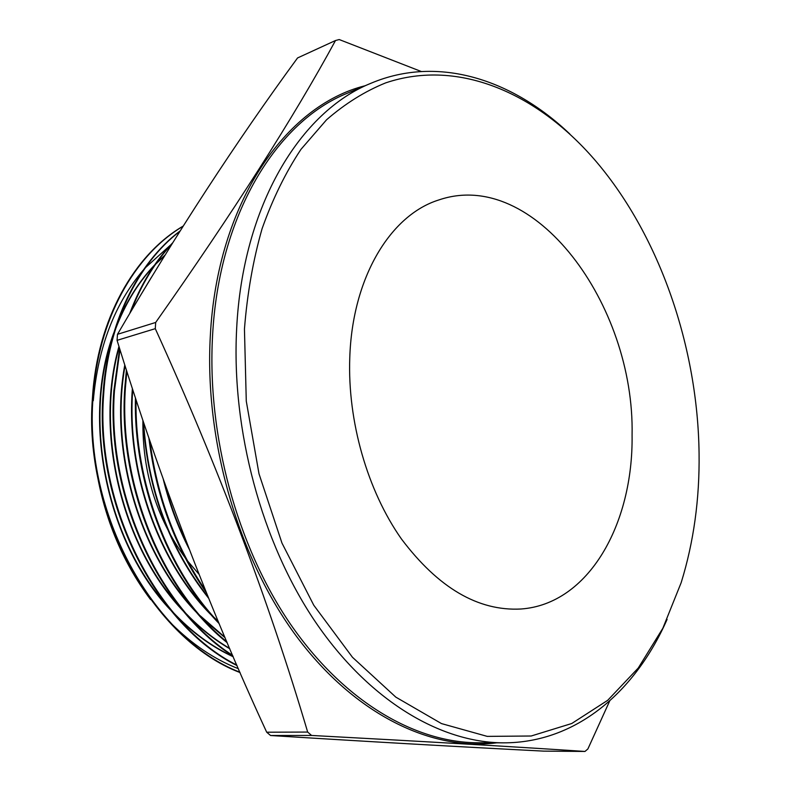 <?xml version="1.0" encoding="UTF-8"?>
<svg xmlns="http://www.w3.org/2000/svg" width="791" height="791" viewBox="0 0 791 791"><rect width="100%" height="100%" fill="white"/><g stroke="black" fill="none" stroke-linecap="round" stroke-linejoin="round"><path stroke-width="1.19" d="M142.904 420.387C142.331 472.098 156.4 517.878 185.104 557.734M187.437 560.799L199.065 574.325M349.77 357.848C347.486 421.267 367.439 490.618 401.393 538.908C438.273 587.881 478.1 611.245 520.893 609.011C588.494 604.294 633.354 524.314 632.078 435.06C634.787 304.654 534.429 167.376 438.916 199.925C390.675 214.845 352.272 277.265 349.77 357.848C347.486 421.267 367.439 490.618 401.393 538.908C438.273 587.881 478.1 611.245 520.893 609.011C588.494 604.294 633.354 524.314 632.078 435.06C634.787 304.654 534.429 167.376 438.916 199.925C390.675 214.845 352.272 277.265 349.77 357.848M699.076 453.381C697.761 347.803 660.228 237.498 596.987 162.491C539.324 94.297 459.64 57.951 385.682 82.877C364.898 91.291 345.192 103.591 326.564 119.777L300.985 149.331C285.61 172.507 272.638 198.956 262.088 228.688C253.13 260.031 247.257 293.481 244.449 329.036L246.278 401.156L259.003 473.799L281.952 543.031L313.75 605.194L352.46 657.272L395.816 697.128L441.477 723.587L487.236 736.381L531.176 736.006L571.725 723.518L607.696 700.322L638.258 668.019L662.848 628.252L681.18 582.641C693.707 542.161 699.669 499.081 699.076 453.381M667.11 619.363C635.203 691.878 576.095 743.016 503.481 742.838C440.369 742.69 368.863 700.648 315.214 621.627C261.811 542.547 231.288 430.136 236.647 328.858C242.639 205.284 300.59 111.333 371.276 83.134C438.224 54.994 512.469 79.407 569.846 134.025M335.503 40.519L297.554 57.951C236.291 141.53 176.274 233.652 117.483 334.316L155.679 322.461C233.483 211.929 293.421 117.948 335.503 40.519L339.22 39.55L421.257 71.497M155.679 322.461L155.283 328.66L117.068 340.348C159.357 477.299 209.229 607.923 266.696 732.209L307.669 732.061L311.585 735.452L270.571 735.511C365.966 741.493 456.99 746.694 543.635 751.124L584.984 751.45L587.891 748.948L609.703 700.945M117.483 334.316L117.068 340.348M170.708 244.894L145.287 267.803M143.131 270.255C114.606 303.833 97.985 347.328 93.279 400.74M95.266 462.883C102.84 514.763 121.26 560.315 150.537 599.538M170.816 623.051C191.827 644.131 214.341 659.348 238.358 668.682M183.097 226.127C134.243 254.623 97.342 319.317 92.507 397.052C82.768 513.804 153.484 639.84 240.049 672.558M239.9 672.221C153.721 639.098 83.391 513.399 93.101 396.884C97.866 319.742 134.46 254.92 182.988 226.305M180.032 230.982C137.782 262.8 107.497 323.193 103.077 394.017C94.258 504.51 156.114 625.533 237.003 665.557M236.806 665.093C156.272 624.564 94.95 504.213 103.69 393.849C107.981 323.717 138.069 263.176 179.775 231.397M172.507 242.975C154.591 261.702 140.333 285.205 129.724 313.493M119.629 348.544L113.845 390.932C105.885 494.682 159.06 609.436 232.851 655.957M232.574 655.314C159.09 608.23 106.637 494.306 114.458 390.754L119.975 349.632M131.177 311.041C141.342 284.582 154.868 262.296 171.766 244.162M126.422 369.98L124.8 387.798C117.918 483.865 161.532 590.175 227.175 642.688M226.799 641.788C161.7 589.087 118.571 483.014 125.423 387.62L126.857 371.365M135.439 397.843C133.422 481.096 166.931 569.846 219.147 623.615M218.583 622.28C167.524 568.937 134.608 481.729 136.042 399.702M148.906 438.125C156.045 496.471 175.236 548.054 206.491 592.855M205.512 590.412C175.711 546.739 157.191 496.985 149.934 441.121M266.696 732.209L270.571 735.511M307.669 732.061C268.989 601.387 218.197 466.917 155.283 328.66M584.984 751.45C519.104 747.02 427.971 741.691 311.585 735.452M164.973 255.117L156.262 263.274M154.67 264.916C139.196 281.032 126.639 300.877 116.999 324.448M113.805 332.863C81.305 418.716 106.162 542.142 170.292 609.802M176.63 616.466C194.24 634.095 213.086 647.522 233.187 656.728M151.467 277.196L133.63 306.908M118.966 346.418C94.129 433.063 122.318 548.282 183.937 611.809M190.176 618.196C202.684 630.467 215.884 640.651 229.766 648.758M124.8 364.918C108.802 450.563 139.72 555.124 197.75 613.717M203.92 619.877L225.069 637.724M132.394 388.529C125.7 470.734 158.319 562.688 211.84 615.645M217.871 621.518L218.524 622.122M143.072 420.871C147.353 489.451 169.244 548.628 208.745 598.401M163.282 479.306C169.343 504.025 178.005 527.34 189.247 549.251M164.686 255.582L155.59 264.253M153.958 265.954C137.723 283.218 124.82 304.545 115.229 329.956M111.976 339.329C83.628 422.542 106.805 537.643 165.981 604.413M172.764 611.967C191.353 631.613 211.454 646.445 233.068 656.451M149.776 279.965L135.755 303.319M119.174 347.081C95.444 431.342 121.3 542.527 179.725 606.667M186.379 613.885C199.925 627.876 214.331 639.375 229.598 648.373M125.067 365.749C109.939 448.873 138.573 549.735 193.627 608.793M200.202 615.744L224.852 637.2M132.74 389.607C126.669 469.142 157.083 557.724 207.806 610.939M214.232 617.544L218.207 621.37M143.596 422.443C148.125 489.787 169.679 548.025 208.251 597.175M164.884 483.795C170.49 505.32 178.084 525.768 187.655 545.128M496.748 742.818C431.965 751.213 355.436 715.232 296.843 636.824C238.487 558.416 204.315 441.289 210.327 335.809C217.179 202.447 285.976 105.421 365.076 85.754M371.276 83.134L347.595 93.12C276.87 121.369 218.86 214.223 212.561 335.799C206.965 435.445 237.043 545.859 290.079 623.575C343.353 701.222 414.632 742.601 477.784 742.759L503.481 742.838"/></g></svg>
